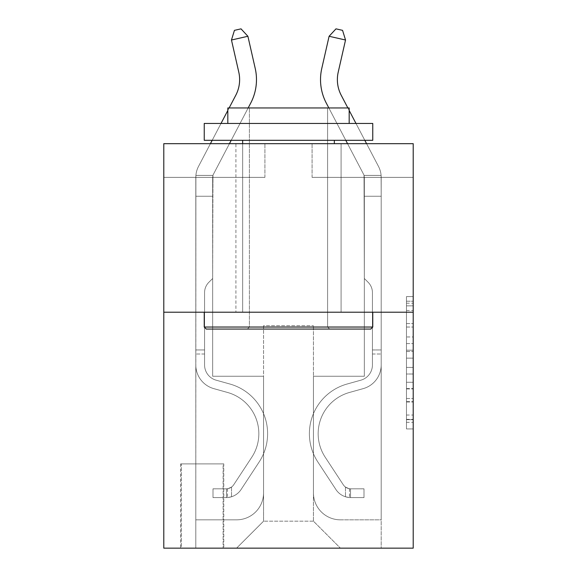 <?xml version="1.0" encoding="UTF-8"?>
<svg xmlns="http://www.w3.org/2000/svg" width="577" height="577" viewBox="0 0 577 577"><rect width="100%" height="100%" fill="white"/><g stroke="black" fill="none" stroke-linecap="round" stroke-linejoin="round"><path stroke-width="0.43" stroke-dasharray="2.88 2.16" d="M406.475 336.961L406.475 358.137L413.211 358.137L413.211 422.321L413.211 303.213L413.211 358.137L406.475 358.137L406.475 301.23L406.475 428.935L406.475 296.6L406.475 419.674L413.211 419.674L406.475 419.674L413.211 419.674L406.475 419.674L406.475 398.498L406.475 428.935L413.211 428.935L413.211 296.6L413.211 419.342L413.211 367.398L406.475 367.398L413.211 367.398L413.211 398.498L413.211 305.86L406.475 305.86L413.211 305.86L413.211 428.935L413.211 303.213L413.211 428.935L406.475 428.935L406.475 296.6L413.211 296.6L413.211 303.213L413.211 296.6L413.211 303.213L413.211 296.6L413.211 301.23L413.211 296.6L406.475 296.6L406.475 305.86L413.211 305.86L406.475 305.86L406.475 336.961L413.211 336.961M341.079 143.673L341.079 312.207L235.921 312.207L341.079 312.207L235.921 312.207L341.079 312.207L341.079 143.673L235.921 143.673L235.921 312.207L235.921 143.673L341.079 143.673M223.782 463.886L180.637 463.886L223.782 463.886L223.782 548.15L180.637 548.15L223.782 548.15M180.637 463.886L180.637 548.15M413.211 350.196L413.211 343.575L413.211 350.196L406.475 350.196L406.475 323.56L406.475 401.974L406.475 382.284L413.211 382.284L406.475 382.284L406.475 428.935L413.211 428.935L406.475 428.935L413.211 428.935L406.475 428.935L406.475 296.6L413.211 296.6L406.475 296.6L413.211 296.6L406.475 296.6L406.475 350.196L413.211 350.196M413.211 312.207L413.211 548.15L163.789 548.15L163.789 312.207L413.211 312.207L413.211 143.673L312.092 143.673L413.211 143.673L413.211 177.384L413.211 143.673L163.789 143.673L264.908 143.673L163.789 143.673L163.789 312.207L413.211 312.207L163.789 312.207M413.211 177.384L312.092 177.384L413.211 177.384M345.536 40.015L329.106 36.272L335.987 28.85L342.558 30.35L335.987 28.85L329.106 36.272L321.786 68.403L329.106 36.272L321.786 68.403L329.106 36.272L335.987 28.85L329.106 36.272L335.987 28.85L329.106 36.272L321.786 68.403A50.56 50.56 -140.5 0 0 326.293 103.095L363.568 174.254A6.744 6.744 39.5 0 1 364.044 175.401L364.339 278.503L368.14 282.297A14.649 14.649 39.5 0 1 372.432 292.654L372.432 364.931A15.839 15.839 -140.5 0 1 360.841 380.193A15.839 15.839 -140.5 0 0 372.432 364.931A15.839 15.839 -140.5 0 1 360.841 380.193A15.839 15.839 -140.5 0 0 372.432 364.931L372.432 349.958L372.432 364.931A15.839 15.839 -140.5 0 1 360.841 380.193A15.839 15.839 -140.5 0 0 372.432 364.931L372.432 349.958L372.432 364.931A15.839 15.839 -140.5 0 1 360.841 380.193A15.839 15.839 -140.5 0 0 372.432 364.931A15.839 15.839 -140.5 0 1 360.841 380.193A15.839 15.839 -140.5 0 0 372.432 364.931L372.432 349.958L372.432 364.931A15.839 15.839 -140.5 0 1 360.841 380.193A15.839 15.839 -140.5 0 0 372.432 364.931L372.432 349.958L372.432 364.931A15.839 15.839 -140.5 0 1 360.841 380.193A15.839 15.839 -140.5 0 0 372.432 364.931A15.839 15.839 39.5 0 1 360.841 380.193L347.123 384.015L360.841 380.193A15.839 15.839 -140.5 0 0 372.432 364.931A15.839 15.839 39.5 0 1 360.841 380.193L347.123 384.015L360.841 380.193A15.839 15.839 -140.5 0 0 372.432 364.931L372.432 349.958L372.432 364.931A15.839 15.839 39.5 0 1 360.841 380.193L347.123 384.015L360.841 380.193A15.839 15.839 -140.5 0 0 372.432 364.931A15.839 15.839 39.5 0 1 360.841 380.193L347.123 384.015L360.841 380.193A15.839 15.839 -140.5 0 0 372.432 364.931A15.839 15.839 39.5 0 1 360.841 380.193L347.123 384.015A51.569 51.569 39.5 0 0 317.848 461.982A51.569 51.569 39.5 0 1 347.123 384.015L360.841 380.193L347.123 384.015A51.569 51.569 39.5 0 0 317.848 461.982A51.569 51.569 39.5 0 1 347.123 384.015A51.569 51.569 39.5 0 0 317.848 461.982A51.569 51.569 39.5 0 1 347.123 384.015L360.841 380.193A15.839 15.839 -140.6 0 0 372.432 364.931L372.432 349.958L372.432 364.931A15.839 15.839 39.5 0 1 360.841 380.193L347.123 384.015A51.569 51.569 39.5 0 0 317.848 461.982A51.569 51.569 39.5 0 1 347.123 384.015L360.841 380.193L347.123 384.015A51.569 51.569 39.5 0 0 317.848 461.982A51.569 51.569 39.5 0 1 347.123 384.015A51.569 51.569 39.5 0 0 317.848 461.982A51.569 51.569 39.5 0 1 347.123 384.015L360.841 380.193L347.123 384.015A51.569 51.569 39.5 0 0 317.848 461.982A51.569 51.569 39.5 0 1 347.123 384.015A51.569 51.569 -140.5 0 0 317.848 461.982L335.922 489.527L317.848 461.982A51.569 51.569 39.5 0 1 347.123 384.015L360.841 380.193A15.839 15.839 -140.6 0 0 372.432 364.931A15.839 15.839 39.4 0 1 360.841 380.193L347.123 384.015A51.569 51.569 -140.5 0 0 317.848 461.982L335.922 489.527L317.848 461.982A51.569 51.569 39.5 0 1 347.123 384.015A51.569 51.569 -140.5 0 0 317.848 461.982L335.922 489.527L317.848 461.982A51.569 51.569 39.5 0 1 347.123 384.015A51.569 51.569 -140.5 0 0 317.848 461.982L335.922 489.527L317.848 461.982A51.569 51.569 39.5 0 1 347.123 384.015L360.841 380.193L347.123 384.015A51.569 51.569 -140.5 0 0 317.848 461.982L335.922 489.527A17.865 17.865 -140.5 0 0 345.464 496.754C350.657 497.864 350.657 497.864 345.464 496.754C350.657 497.864 350.657 497.864 345.464 496.754A17.865 17.865 39.5 0 1 335.922 489.527L317.848 461.982L335.922 489.527A17.865 17.865 39.5 0 0 350.52 497.59A17.865 17.865 39.5 0 1 335.922 489.527A17.865 17.865 -140.5 0 0 345.464 496.754C350.657 497.864 350.657 497.864 345.464 496.754C350.657 497.864 350.657 497.864 345.464 496.754A17.865 17.865 39.5 0 1 335.922 489.527L317.848 461.982L335.922 489.527A17.865 17.865 39.5 0 0 350.52 497.59A17.865 17.865 39.5 0 1 335.922 489.527A17.865 17.865 -140.5 0 0 345.464 496.754C350.657 497.864 350.657 497.864 345.464 496.754C350.657 497.864 350.657 497.864 345.464 496.754A17.865 17.865 39.5 0 1 335.922 489.527L317.848 461.982A51.569 51.569 39.4 0 1 347.123 384.015A51.569 51.569 -140.5 0 0 317.848 461.982L335.922 489.527A17.865 17.865 39.5 0 0 350.52 497.59A17.865 17.865 39.5 0 1 335.922 489.527A17.865 17.865 -140.5 0 0 345.464 496.754C350.657 497.864 350.657 497.864 345.464 496.754C350.657 497.864 350.657 497.864 345.464 496.754A17.865 17.865 39.5 0 1 335.922 489.527L317.848 461.982L335.922 489.527A17.865 17.865 39.5 0 0 350.52 497.59A17.865 17.865 39.5 0 1 335.922 489.527A17.865 17.865 -140.5 0 0 345.464 496.754C350.657 497.864 350.657 497.864 345.464 496.754C350.657 497.864 350.657 497.864 345.464 496.754A17.865 17.865 39.5 0 1 335.922 489.527L317.848 461.982L335.922 489.527A17.865 17.865 39.5 0 0 350.52 497.59A17.865 17.865 39.5 0 1 335.922 489.527A17.865 17.865 -140.5 0 0 345.464 496.754C350.657 497.864 350.657 497.864 345.464 496.754C350.657 497.864 350.657 497.864 345.464 496.754A17.865 17.865 39.5 0 1 335.922 489.527L317.848 461.982A51.569 51.569 39.4 0 1 347.123 384.015A51.569 51.569 -140.6 0 0 317.848 461.982L335.922 489.527A17.865 17.865 39.5 0 0 350.52 497.59A17.865 17.865 39.5 0 1 335.922 489.527A17.865 17.865 -140.6 0 0 345.464 496.754C350.657 497.864 350.657 497.864 345.464 496.754C350.657 497.864 350.657 497.864 345.464 496.754A17.865 17.865 39.4 0 1 335.922 489.527L317.848 461.982L335.922 489.527A17.865 17.865 39.4 0 0 350.52 497.59L364 497.59L364 488.827L364 497.59L350.52 497.59L350.52 488.82L364 488.827L350.52 488.82L350.52 497.59L364 497.59L364 488.827L364 497.59L350.52 497.59L350.52 488.82L364 488.827L350.52 488.82L350.52 497.59L364 497.59L364 488.827L364 497.59L350.52 497.59L350.52 488.82L364 488.827L350.52 488.82L350.52 497.59L364 497.59L364 488.827L364 497.59L350.52 497.59L350.52 488.82L364 488.827L350.52 488.82L350.52 497.59L364 497.59L364 488.827L364 497.59L350.52 497.59L350.52 488.82L364 488.827L350.52 488.82L350.52 497.59L364 497.59L364 488.827L364 497.59L350.52 497.59L350.52 488.82L364 488.827L350.52 488.82L350.52 497.59L364 497.59L350.52 497.59L350.52 488.82L350.52 497.59A17.865 17.865 39.4 0 1 335.922 489.527L317.848 461.982A51.569 51.569 39.4 0 1 347.123 384.015L360.841 380.193A15.839 15.839 -140.6 0 0 372.432 364.931L372.432 292.654A14.649 14.649 -140.5 0 0 368.14 282.297L364.339 278.503L364.339 177.384L364.339 278.503L368.14 282.297L364.339 278.503L364.339 177.384L364.339 278.503L364.339 177.384L381.195 177.384L381.195 196.259L381.108 175.401A23.592 23.592 -140.6 0 0 378.498 166.436L341.223 95.277A33.704 33.704 39.4 0 1 338.216 72.147L345.536 40.015L329.106 36.272L321.786 68.403A50.56 50.56 -140.6 0 0 326.293 103.095L363.568 174.254A6.744 6.744 39.4 0 1 364.044 175.401L364.339 177.384L381.195 177.384L381.195 196.259L381.108 175.401A23.592 23.592 -140.6 0 0 378.498 166.436L341.223 95.277A33.704 33.704 39.4 0 1 338.216 72.147L345.536 40.015L342.558 30.35L335.987 28.85L342.558 30.35L345.536 40.015L329.106 36.272L345.536 40.015L342.558 30.35L335.987 28.85L329.106 36.272L335.987 28.85L342.558 30.35L345.536 40.015L329.106 36.272L321.786 68.403A50.56 50.56 -140.6 0 0 326.293 103.095L363.568 174.254A6.744 6.744 39.4 0 1 364.044 175.401L381.108 175.401L381.195 196.259L381.108 175.401L364.044 175.401L364.339 177.384L381.195 177.384L381.195 196.259L381.108 175.401A23.592 23.592 -140.5 0 0 378.498 166.436L341.223 95.277A33.704 33.704 39.5 0 1 338.216 72.147L345.536 40.015L342.558 30.35L335.987 28.85L329.106 36.272L321.786 68.403A50.56 50.56 -140.5 0 0 326.293 103.095L363.568 174.254A6.744 6.744 39.5 0 1 364.044 175.401L381.108 175.401A23.592 23.592 -140.5 0 0 378.498 166.436L341.223 95.277A33.704 33.704 39.5 0 1 338.216 72.147L345.536 40.015L329.106 36.272L345.536 40.015L342.558 30.35L345.536 40.015L329.106 36.272L335.987 28.85L342.558 30.35L335.987 28.85L329.106 36.272L321.786 68.403A50.56 50.56 -140.5 0 0 326.293 103.095L363.568 174.254A6.744 6.744 39.5 0 1 364.044 175.401L364.339 177.384L381.195 177.384L381.195 196.259L381.108 175.401L381.195 196.259L381.108 175.401L364.044 175.401L381.108 175.401A23.592 23.592 -140.5 0 0 378.498 166.436L341.223 95.277A33.704 33.704 39.5 0 1 338.216 72.147L345.536 40.015L342.558 30.35L345.536 40.015L329.106 36.272L321.786 68.403A50.56 50.56 -140.5 0 0 326.293 103.095L363.568 174.254A6.744 6.744 39.5 0 1 364.044 175.401L364.339 177.384L381.195 177.384L381.195 196.259L381.108 175.401A23.592 23.592 -140.5 0 0 378.498 166.436L341.223 95.277A33.704 33.704 39.5 0 1 338.216 72.147L345.536 40.015L342.558 30.35L335.987 28.85L342.558 30.35L345.536 40.015L342.558 30.35L335.987 28.85L329.106 36.272L345.536 40.015L338.216 72.147L345.536 40.015L329.106 36.272L335.987 28.85L342.558 30.35L345.536 40.015L338.216 72.147L345.536 40.015L329.106 36.272L321.786 68.403A50.56 50.56 -140.5 0 0 326.293 103.095L363.568 174.254A6.744 6.744 39.5 0 1 364.044 175.401L381.108 175.401L381.195 177.384L364.339 177.384L381.195 177.384L364.339 177.384L381.195 177.384L364.339 177.384L381.195 177.384L364.339 177.384L381.195 177.384L364.339 177.384L364.339 376.247L313.441 376.247L313.441 521.182L263.559 521.182L313.441 521.182L340.408 548.15L381.195 548.15L381.195 177.384L381.195 548.15L236.592 548.15L340.408 548.15L313.441 521.182L340.408 548.15L313.441 521.182L313.441 325.688L313.441 492.873A26.968 26.968 0 0 0 340.408 519.834L381.195 519.834L381.195 177.384L381.195 519.834L381.195 177.384L381.195 519.834L381.195 177.384L381.195 519.834L381.195 177.384L381.195 519.834L381.195 177.384L381.195 519.834L340.408 519.834A26.968 26.968 0 0 1 313.441 492.873A26.968 26.968 0 0 0 340.408 519.834A26.968 26.968 0 0 1 313.441 492.873A26.968 26.968 0 0 0 340.408 519.834A26.968 26.968 0 0 1 313.441 492.873A26.968 26.968 0 0 0 340.408 519.834A26.968 26.968 0 0 1 313.441 492.873A26.968 26.968 0 0 0 340.408 519.834A26.968 26.968 0 0 1 313.441 492.873A26.968 26.968 0 0 0 340.408 519.834A26.968 26.968 0 0 1 313.441 492.873L313.441 376.247L313.441 492.873L313.441 376.247L313.441 492.873L313.441 376.247L313.441 492.873L313.441 376.247L313.441 492.873L313.441 376.247L313.441 492.873L313.441 376.247L364.339 376.247L313.441 376.247L364.339 376.247L313.441 376.247L364.339 376.247L313.441 376.247L364.339 376.247L313.441 376.247L364.339 376.247L313.441 376.247L364.339 376.247L313.441 376.247L364.339 376.247L364.339 177.384L364.339 376.247L364.339 177.384L364.339 376.247L364.339 177.384L364.339 376.247L364.339 177.384L364.339 376.247L364.339 177.384L364.339 376.247L364.339 177.384L364.339 376.247L364.339 177.384L364.339 196.259L381.195 196.259L381.195 364.931L381.195 196.259L364.339 196.259L364.339 278.503L368.14 282.297A14.649 14.649 39.4 0 1 372.432 292.654A14.649 14.649 -140.6 0 0 368.14 282.297L364.339 278.503L364.044 175.401L364.339 196.259L381.195 196.259L381.195 364.931A24.609 24.609 39.4 0 1 363.193 388.631A24.609 24.609 -140.6 0 0 381.195 364.931L381.195 196.259L364.339 196.259L364.339 278.503L368.14 282.297A14.649 14.649 39.5 0 1 372.432 292.654A14.649 14.649 -140.5 0 0 368.14 282.297L364.339 278.503L364.044 175.401L381.108 175.401L364.044 175.401L364.339 196.259L381.195 196.259L381.195 364.931A24.609 24.609 39.5 0 1 363.193 388.631A24.609 24.609 -140.6 0 0 381.195 364.931L381.195 196.259L364.339 196.259L364.339 278.503L368.14 282.297A14.649 14.649 39.5 0 1 372.432 292.654A14.649 14.649 -140.5 0 0 368.14 282.297L364.339 278.503L364.044 175.401L381.108 175.401A23.592 23.592 -140.5 0 0 378.498 166.436L341.223 95.277A33.704 33.704 39.5 0 1 338.216 72.147L345.536 40.015L338.216 72.147L345.536 40.015L329.106 36.272L321.786 68.403A50.56 50.56 -140.5 0 0 326.293 103.095L363.568 174.254A6.744 6.744 39.5 0 1 364.044 175.401L364.339 196.259L381.195 196.259L381.195 364.931A24.609 24.609 39.5 0 1 363.193 388.631A24.609 24.609 -140.6 0 0 381.195 364.931L381.195 196.259L364.339 196.259L364.339 278.503L368.14 282.297A14.649 14.649 39.5 0 1 372.432 292.654A14.649 14.649 -140.5 0 0 368.14 282.297L364.339 278.503L364.044 175.401L381.108 175.401A23.592 23.592 -140.5 0 0 378.498 166.436L341.223 95.277A33.704 33.704 39.5 0 1 338.216 72.147A33.704 33.704 39.5 0 0 341.223 95.277A33.704 33.704 39.5 0 1 338.216 72.147A33.704 33.704 39.5 0 0 341.223 95.277A33.704 33.704 39.5 0 1 338.216 72.147A33.704 33.704 39.5 0 0 341.223 95.277L378.498 166.436L341.223 95.277M163.789 177.384L264.908 177.384L163.789 177.384L163.789 143.673L163.789 177.384M238.784 72.147A33.704 33.704 -39.5 0 1 235.777 95.277L198.502 166.436A23.592 23.592 140.5 0 0 195.892 175.401A23.592 23.592 140.5 0 1 198.502 166.436A23.592 23.592 140.5 0 0 195.892 175.401L195.805 177.384L195.892 175.401L195.805 177.384L212.661 177.384L212.661 196.259L195.805 196.259L195.805 177.384L212.661 177.384L212.956 175.401L212.661 278.503L208.86 282.297A14.649 14.649 -39.4 0 0 204.568 292.654A14.649 14.649 140.6 0 1 208.86 282.297L212.661 278.503L212.661 196.259L195.805 196.259L195.805 177.384L212.661 177.384L212.956 175.401L195.892 175.401A23.592 23.592 140.6 0 1 198.502 166.436L235.777 95.277A33.704 33.704 -39.4 0 0 238.784 72.147L231.464 40.015L247.894 36.272L255.214 68.403A50.56 50.56 140.6 0 1 250.707 103.095L213.432 174.254A6.744 6.744 -39.4 0 0 212.956 175.401L212.661 196.259L212.956 175.401L195.892 175.401A23.592 23.592 140.6 0 1 198.502 166.436L235.777 95.277A33.704 33.704 -39.5 0 0 238.784 72.147L231.464 40.015L234.442 30.35L241.013 28.85L234.442 30.35L231.464 40.015L247.894 36.272L255.214 68.403A50.56 50.56 140.6 0 1 250.707 103.095L213.432 174.254A6.744 6.744 -39.4 0 0 212.956 175.401L212.661 196.259L195.805 196.259L195.805 177.384L212.661 177.384L212.956 175.401L195.892 175.401L195.805 177.384L212.661 177.384L212.661 278.503L208.86 282.297A14.649 14.649 -39.5 0 0 204.568 292.654A14.649 14.649 140.5 0 1 208.86 282.297L212.661 278.503L212.661 196.259L195.805 196.259L195.805 177.384L212.661 177.384L212.956 175.401L212.661 196.259L212.956 175.401L195.892 175.401L212.956 175.401L212.661 196.259L195.805 196.259L195.805 177.384L212.661 177.384L212.956 175.401L195.892 175.401A23.592 23.592 140.5 0 1 198.502 166.436L235.777 95.277A33.704 33.704 -39.5 0 0 238.784 72.147L231.464 40.015L234.442 30.35L241.013 28.85L247.894 36.272L231.464 40.015L247.894 36.272L241.013 28.85L234.442 30.35L231.464 40.015L234.442 30.35L241.013 28.85L247.894 36.272L255.214 68.403A50.56 50.56 140.5 0 1 250.707 103.095L213.432 174.254A6.744 6.744 -39.5 0 0 212.956 175.401L212.661 177.384L195.805 177.384L212.661 177.384L195.805 177.384L212.661 177.384L195.805 177.384L212.661 177.384L195.805 177.384L195.805 548.15L236.592 548.15L263.559 521.182L263.559 376.247L212.661 376.247L212.661 177.384L212.661 376.247L212.661 177.384L212.661 376.247L212.661 177.384L212.661 376.247L212.661 177.384L212.661 376.247L212.661 177.384L212.661 376.247L212.661 177.384L212.661 376.247L212.661 177.384L212.661 376.247L263.559 376.247L212.661 376.247L263.559 376.247L212.661 376.247L263.559 376.247L212.661 376.247L263.559 376.247L212.661 376.247L263.559 376.247L212.661 376.247L263.559 376.247L212.661 376.247L263.559 376.247L263.559 521.182L236.592 548.15L263.559 521.182L236.592 548.15L195.805 548.15L195.805 177.384L195.805 519.834L236.592 519.834A26.968 26.968 0 0 0 263.559 492.873L263.559 376.247L263.559 492.873A26.968 26.968 0 0 1 236.592 519.834A26.968 26.968 0 0 0 263.559 492.873A26.968 26.968 0 0 1 236.592 519.834A26.968 26.968 0 0 0 263.559 492.873A26.968 26.968 0 0 1 236.592 519.834A26.968 26.968 0 0 0 263.559 492.873A26.968 26.968 0 0 1 236.592 519.834A26.968 26.968 0 0 0 263.559 492.873A26.968 26.968 0 0 1 236.592 519.834A26.968 26.968 0 0 0 263.559 492.873A26.968 26.968 0 0 1 236.592 519.834L195.805 519.834L236.592 519.834L195.805 519.834L236.592 519.834L195.805 519.834L236.592 519.834L195.805 519.834L236.592 519.834L195.805 519.834L236.592 519.834L195.805 519.834L195.892 175.401A23.592 23.592 140.5 0 1 198.502 166.436L235.777 95.277A33.704 33.704 -39.5 0 0 238.784 72.147L231.464 40.015L247.894 36.272L255.214 68.403A50.56 50.56 140.5 0 1 250.707 103.095L213.432 174.254A6.744 6.744 -39.5 0 0 212.956 175.401L195.892 175.401L195.805 177.384L195.805 196.259L195.892 175.401L212.956 175.401L212.661 278.503L208.86 282.297A14.649 14.649 -39.5 0 0 204.568 292.654A14.649 14.649 140.5 0 1 208.86 282.297L212.661 278.503L212.661 196.259L195.805 196.259L195.805 364.931A24.609 24.609 -39.4 0 0 213.807 388.631A24.609 24.609 140.6 0 1 195.805 364.931L195.805 196.259L195.805 364.931A24.609 24.609 -39.5 0 0 213.807 388.631A24.609 24.609 140.6 0 1 195.805 364.931L195.892 175.401A23.592 23.592 140.5 0 1 198.502 166.436L235.777 95.277A33.704 33.704 -39.5 0 0 238.784 72.147L231.464 40.015L234.442 30.35L231.464 40.015L247.894 36.272L231.464 40.015L234.442 30.35L241.013 28.85L234.442 30.35L231.464 40.015L247.894 36.272L241.013 28.85L247.894 36.272L255.214 68.403A50.56 50.56 140.5 0 1 250.707 103.095L213.432 174.254A6.744 6.744 -39.5 0 0 212.956 175.401L195.892 175.401A23.592 23.592 140.5 0 1 198.502 166.436L235.777 95.277A33.704 33.704 -39.5 0 0 238.784 72.147L231.464 40.015L234.442 30.35L241.013 28.85L234.442 30.35L231.464 40.015L247.894 36.272L255.214 68.403A50.56 50.56 140.5 0 1 250.707 103.095L213.432 174.254A6.744 6.744 -39.5 0 0 212.956 175.401L195.892 175.401L195.805 364.931A24.609 24.609 -39.5 0 0 213.807 388.631A24.609 24.609 140.6 0 1 195.805 364.931L195.805 196.259L212.661 196.259L212.661 278.503L208.86 282.297A14.649 14.649 -39.5 0 0 204.568 292.654A14.649 14.649 140.5 0 1 208.86 282.297L212.661 278.503L212.661 196.259L195.805 196.259L195.805 364.931A24.609 24.609 -39.5 0 0 213.807 388.631L227.526 392.461L213.807 388.631A24.609 24.609 140.5 0 1 195.805 364.931L195.805 196.259L212.661 196.259L212.661 177.384L212.661 278.503L208.86 282.297A14.649 14.649 -39.5 0 0 204.568 292.654A14.649 14.649 140.5 0 1 208.86 282.297L212.661 278.503L212.661 196.259L195.805 196.259L195.892 175.401A23.592 23.592 140.5 0 1 198.502 166.436L235.777 95.277A33.704 33.704 -39.5 0 0 238.784 72.147L231.464 40.015L247.894 36.272L241.013 28.85L247.894 36.272L255.214 68.403A50.56 50.56 140.5 0 1 250.707 103.095L213.432 174.254A6.744 6.744 -39.5 0 0 212.956 175.401A6.744 6.744 -39.5 0 1 213.432 174.254A6.744 6.744 -39.5 0 0 212.956 175.401L195.892 175.401A23.592 23.592 140.5 0 1 198.502 166.436L235.777 95.277A33.704 33.704 -39.5 0 0 238.784 72.147L231.464 40.015L247.894 36.272L255.214 68.403A50.56 50.56 140.5 0 1 250.707 103.095L213.432 174.254A6.744 6.744 -39.5 0 0 212.956 175.401L195.892 175.401L195.805 177.384L195.892 175.401A23.592 23.592 140.5 0 1 198.502 166.436L235.777 95.277A33.704 33.704 -39.5 0 0 238.784 72.147L231.464 40.015L238.784 72.147L231.464 40.015L247.894 36.272L241.013 28.85L234.442 30.35L241.013 28.85L247.894 36.272L255.214 68.403A50.56 50.56 140.5 0 1 250.707 103.095L213.432 174.254A6.744 6.744 -39.5 0 0 212.956 175.401A6.744 6.744 -39.5 0 1 213.432 174.254A6.744 6.744 -39.5 0 0 212.956 175.401L195.892 175.401A23.592 23.592 140.5 0 1 198.502 166.436L235.777 95.277A33.704 33.704 -39.5 0 0 238.784 72.147L231.464 40.015L247.894 36.272L255.214 68.403A50.56 50.56 140.5 0 1 250.707 103.095L213.432 174.254A6.744 6.744 -39.5 0 0 212.956 175.401L195.892 175.401L195.805 364.931A24.609 24.609 -39.5 0 0 213.807 388.631A24.609 24.609 140.5 0 1 195.805 364.931L195.805 196.259L212.661 196.259L212.661 278.503L208.86 282.297A14.649 14.649 -39.5 0 0 204.568 292.654A14.649 14.649 140.5 0 1 208.86 282.297L212.661 278.503L212.661 196.259L195.805 196.259L195.805 364.931A24.609 24.609 -39.5 0 0 213.807 388.631A24.609 24.609 140.5 0 1 195.805 364.931L195.805 196.259L212.661 196.259L212.661 177.384L212.661 278.503L208.86 282.297A14.649 14.649 -39.5 0 0 204.568 292.654A14.649 14.649 140.5 0 1 208.86 282.297L212.661 278.503L212.661 196.259L195.805 196.259L195.892 175.401A23.592 23.592 140.5 0 1 198.502 166.436L235.777 95.277A33.704 33.704 -39.5 0 0 238.784 72.147L231.464 40.015L234.442 30.35L231.464 40.015M181.315 548.15L223.111 548.15L181.315 548.15L181.315 463.886L223.111 463.886L223.111 548.15L223.111 463.886L181.315 463.886L181.315 548.15M263.559 325.688L263.559 521.182L263.559 325.688L313.441 325.688L263.559 325.688M312.092 177.384L312.092 143.673L312.092 177.384M264.908 177.384L264.908 143.673L264.908 177.384M406.475 358.137L413.211 358.137L406.475 358.137M406.475 301.23L406.475 296.6L406.475 301.23L413.211 301.23L406.475 301.23M406.475 401.642L406.475 374.011L406.475 401.642L413.211 401.642L406.475 401.642M406.475 374.011L406.475 367.398L413.211 367.398L406.475 367.398L406.475 374.011L413.211 374.011L406.475 374.011M406.475 323.56L406.475 305.86L406.475 323.56L413.211 323.56L406.475 323.56M406.475 296.6L413.211 296.6L406.475 296.6L406.475 303.213L406.475 296.6L413.211 296.6M406.475 428.935L413.211 428.935L406.475 428.935L406.475 422.321L406.475 428.935M204.568 349.958L204.568 364.931A15.839 15.839 140.5 0 0 216.159 380.193A15.839 15.839 140.5 0 1 204.568 364.931A15.839 15.839 140.5 0 0 216.159 380.193A15.839 15.839 140.5 0 1 204.568 364.931A15.839 15.839 140.5 0 0 216.159 380.193A15.839 15.839 140.5 0 1 204.568 364.931A15.839 15.839 140.5 0 0 216.159 380.193A15.839 15.839 140.5 0 1 204.568 364.931A15.839 15.839 140.5 0 0 216.159 380.193A15.839 15.839 140.5 0 1 204.568 364.931A15.839 15.839 -39.5 0 0 216.159 380.193L229.877 384.015L216.159 380.193A15.839 15.839 140.5 0 1 204.568 364.931A15.839 15.839 -39.5 0 0 216.159 380.193L229.877 384.015L216.159 380.193A15.839 15.839 140.5 0 1 204.568 364.931A15.839 15.839 -39.5 0 0 216.159 380.193L229.877 384.015A51.569 51.569 -39.5 0 1 259.152 461.982A51.569 51.569 -39.5 0 0 229.877 384.015L216.159 380.193L229.877 384.015A51.569 51.569 -39.5 0 1 259.152 461.982A51.569 51.569 -39.5 0 0 229.877 384.015A51.569 51.569 -39.5 0 1 259.152 461.982A51.569 51.569 -39.5 0 0 229.877 384.015L216.159 380.193L229.877 384.015A51.569 51.569 -39.5 0 1 259.152 461.982A51.569 51.569 -39.5 0 0 229.877 384.015L216.159 380.193L229.877 384.015A51.569 51.569 -39.5 0 1 259.152 461.982A51.569 51.569 -39.5 0 0 229.877 384.015A51.569 51.569 -39.5 0 1 259.152 461.982A51.569 51.569 -39.5 0 0 229.877 384.015L216.159 380.193L229.877 384.015A51.569 51.569 -39.5 0 1 259.152 461.982A51.569 51.569 -39.5 0 0 229.877 384.015A51.569 51.569 140.5 0 1 259.152 461.982L241.078 489.527L259.152 461.982A51.569 51.569 -39.5 0 0 229.877 384.015L216.159 380.193L229.877 384.015A51.569 51.569 140.5 0 1 259.152 461.982L241.078 489.527L259.152 461.982A51.569 51.569 -39.5 0 0 229.877 384.015A51.569 51.569 140.5 0 1 259.152 461.982L241.078 489.527L259.152 461.982A51.569 51.569 -39.5 0 0 229.877 384.015A51.569 51.569 140.5 0 1 259.152 461.982L241.078 489.527L259.152 461.982A51.569 51.569 -39.5 0 0 229.877 384.015A51.569 51.569 140.5 0 1 259.152 461.982L241.078 489.527A17.865 17.865 140.5 0 1 231.536 496.754C226.343 497.864 226.343 497.864 231.536 496.754C226.343 497.864 226.343 497.864 231.536 496.754A17.865 17.865 -39.5 0 0 241.078 489.527L259.152 461.982L241.078 489.527A17.865 17.865 -39.5 0 1 226.48 497.59A17.865 17.865 -39.5 0 0 241.078 489.527A17.865 17.865 140.5 0 1 231.536 496.754C226.343 497.864 226.343 497.864 231.536 496.754C226.343 497.864 226.343 497.864 231.536 496.754A17.865 17.865 -39.5 0 0 241.078 489.527L259.152 461.982L241.078 489.527A17.865 17.865 -39.5 0 1 226.48 497.59A17.865 17.865 -39.5 0 0 241.078 489.527A17.865 17.865 140.5 0 1 231.536 496.754C226.343 497.864 226.343 497.864 231.536 496.754C226.343 497.864 226.343 497.864 231.536 496.754A17.865 17.865 -39.5 0 0 241.078 489.527L259.152 461.982A51.569 51.569 -39.4 0 0 229.877 384.015A51.569 51.569 140.5 0 1 259.152 461.982L241.078 489.527A17.865 17.865 -39.5 0 1 226.48 497.59A17.865 17.865 -39.5 0 0 241.078 489.527A17.865 17.865 140.5 0 1 231.536 496.754C226.343 497.864 226.343 497.864 231.536 496.754C226.343 497.864 226.343 497.864 231.536 496.754A17.865 17.865 -39.5 0 0 241.078 489.527L259.152 461.982L241.078 489.527A17.865 17.865 -39.5 0 1 226.48 497.59A17.865 17.865 -39.5 0 0 241.078 489.527A17.865 17.865 140.5 0 1 231.536 496.754C226.343 497.864 226.343 497.864 231.536 496.754C226.343 497.864 226.343 497.864 231.536 496.754A17.865 17.865 -39.5 0 0 241.078 489.527L259.152 461.982L241.078 489.527A17.865 17.865 -39.5 0 1 226.48 497.59A17.865 17.865 -39.5 0 0 241.078 489.527A17.865 17.865 140.5 0 1 231.536 496.754C226.343 497.864 226.343 497.864 231.536 496.754C226.343 497.864 226.343 497.864 231.536 496.754A17.865 17.865 -39.5 0 0 241.078 489.527L259.152 461.982A51.569 51.569 -39.4 0 0 229.877 384.015A51.569 51.569 140.6 0 1 259.152 461.982L241.078 489.527A17.865 17.865 -39.5 0 1 226.48 497.59A17.865 17.865 -39.5 0 0 241.078 489.527A17.865 17.865 140.6 0 1 231.536 496.754C226.343 497.864 226.343 497.864 231.536 496.754C226.343 497.864 226.343 497.864 231.536 496.754A17.865 17.865 -39.4 0 0 241.078 489.527L259.152 461.982L241.078 489.527A17.865 17.865 -39.4 0 1 226.48 497.59L213 497.59L213 488.827L213 497.59L226.48 497.59L226.48 488.82L213 488.827L226.48 488.82L226.48 497.59L213 497.59L213 488.827L213 497.59L226.48 497.59L226.48 488.82L213 488.827L226.48 488.82L226.48 497.59L213 497.59L213 488.827L213 497.59L226.48 497.59L226.48 488.82L213 488.827L226.48 488.82L226.48 497.59L213 497.59L213 488.827L213 497.59L226.48 497.59L226.48 488.82L213 488.827L226.48 488.82L226.48 497.59L213 497.59L213 488.827L213 497.59L226.48 497.59L226.48 488.82L213 488.827L226.48 488.82L226.48 497.59L213 497.59L213 488.827L213 497.59L226.48 497.59L226.48 488.82L213 488.827L226.48 488.82L226.48 497.59L213 497.59L226.48 497.59L226.48 488.82L226.48 497.59A17.865 17.865 -39.4 0 0 241.078 489.527L259.152 461.982A51.569 51.569 -39.4 0 0 229.877 384.015L216.159 380.193A15.839 15.839 140.5 0 1 204.568 364.931L204.568 349.958L195.805 349.958L195.805 354.004L195.805 349.958L204.568 349.958L204.568 364.931L204.568 292.654L204.568 364.931L204.568 349.958L195.805 349.958L204.568 349.958L204.568 364.931A15.839 15.839 -39.4 0 0 216.159 380.193A15.839 15.839 140.6 0 1 204.568 364.931L204.568 292.654L204.568 364.931A15.839 15.839 -39.5 0 0 216.159 380.193A15.839 15.839 140.6 0 1 204.568 364.931L204.568 292.654L204.568 364.931L204.568 349.958L195.805 349.958L204.568 349.958L204.568 364.931A15.839 15.839 -39.5 0 0 216.159 380.193A15.839 15.839 140.6 0 1 204.568 364.931L204.568 292.654L204.568 364.931A15.839 15.839 -39.5 0 0 216.159 380.193L229.877 384.015L216.159 380.193A15.839 15.839 140.5 0 1 204.568 364.931L204.568 292.654L204.568 364.931L204.568 349.958L195.805 349.958M226.48 488.82A9.102 9.102 -39.4 0 0 233.75 484.716L251.824 457.172A42.806 42.806 -39.4 0 0 227.526 392.461L213.807 388.631L227.526 392.461A42.806 42.806 140.6 0 1 251.824 457.172A42.806 42.806 -39.4 0 0 227.526 392.461L213.807 388.631A24.609 24.609 140.5 0 1 195.805 364.931L195.805 354.004L195.805 364.931A24.609 24.609 -39.5 0 0 213.807 388.631A24.609 24.609 140.5 0 1 195.805 364.931A24.609 24.609 140.5 0 0 213.807 388.631L227.526 392.461L213.807 388.631A24.609 24.609 140.5 0 1 195.805 364.931A24.609 24.609 140.5 0 0 213.807 388.631A24.609 24.609 140.5 0 1 195.805 364.931A24.609 24.609 140.5 0 0 213.807 388.631L227.526 392.461L213.807 388.631A24.609 24.609 140.5 0 1 195.805 364.931A24.609 24.609 140.5 0 0 213.807 388.631L227.526 392.461A42.806 42.806 140.5 0 1 251.824 457.172A42.806 42.806 -39.4 0 0 227.526 392.461L213.807 388.631A24.609 24.609 140.5 0 1 195.805 364.931A24.609 24.609 140.5 0 0 213.807 388.631A24.609 24.609 140.5 0 1 195.805 364.931A24.609 24.609 140.5 0 0 213.807 388.631L227.526 392.461L213.807 388.631A24.609 24.609 140.5 0 1 195.805 364.931A24.609 24.609 140.5 0 0 213.807 388.631L227.526 392.461A42.806 42.806 140.5 0 1 251.824 457.172L233.75 484.716L251.824 457.172A42.806 42.806 -39.5 0 0 227.526 392.461L213.807 388.631L227.526 392.461A42.806 42.806 140.5 0 1 251.824 457.172A42.806 42.806 -39.5 0 0 227.526 392.461L213.807 388.631L227.526 392.461A42.806 42.806 140.5 0 1 251.824 457.172A42.806 42.806 -39.5 0 0 227.526 392.461L213.807 388.631L227.526 392.461A42.806 42.806 140.5 0 1 251.824 457.172L233.75 484.716L251.824 457.172A42.806 42.806 -39.5 0 0 227.526 392.461L213.807 388.631L227.526 392.461A42.806 42.806 140.5 0 1 251.824 457.172A42.806 42.806 -39.5 0 0 227.526 392.461A42.806 42.806 -39.5 0 1 251.824 457.172L233.75 484.716A9.102 9.102 140.6 0 1 231.536 487.06C226.429 489.404 226.429 489.404 231.536 487.06C226.429 489.404 226.429 489.404 231.536 487.06A9.102 9.102 -39.4 0 0 233.75 484.716L251.824 457.172A42.806 42.806 -39.5 0 0 227.526 392.461A42.806 42.806 -39.5 0 1 251.824 457.172A42.806 42.806 -39.5 0 0 227.526 392.461A42.806 42.806 -39.5 0 1 251.824 457.172L233.75 484.716L251.824 457.172A42.806 42.806 -39.5 0 0 227.526 392.461A42.806 42.806 -39.5 0 1 251.824 457.172L233.75 484.716L251.824 457.172A42.806 42.806 -39.5 0 0 227.526 392.461A42.806 42.806 -39.5 0 1 251.824 457.172A42.806 42.806 -39.5 0 0 227.526 392.461A42.806 42.806 -39.5 0 1 251.824 457.172L233.75 484.716A9.102 9.102 140.5 0 1 231.536 487.06C226.429 489.404 226.429 489.404 231.536 487.06C226.429 489.404 226.429 489.404 231.536 487.06A9.102 9.102 -39.5 0 0 233.75 484.716L251.824 457.172A42.806 42.806 -39.5 0 0 227.526 392.461A42.806 42.806 -39.5 0 1 251.824 457.172L233.75 484.716A9.102 9.102 140.5 0 1 231.536 487.06C226.429 489.404 226.429 489.404 231.536 487.06C226.429 489.404 226.429 489.404 231.536 487.06A9.102 9.102 -39.5 0 0 233.75 484.716L251.824 457.172L233.75 484.716A9.102 9.102 140.5 0 1 231.536 487.06C226.429 489.404 226.429 489.404 231.536 487.06C226.429 489.404 226.429 489.404 231.536 487.06A9.102 9.102 -39.5 0 0 233.75 484.716L251.824 457.172L233.75 484.716A9.102 9.102 140.5 0 1 231.536 487.06C226.429 489.404 226.429 489.404 231.536 487.06C226.429 489.404 226.429 489.404 231.536 487.06A9.102 9.102 -39.5 0 0 233.75 484.716L251.824 457.172L233.75 484.716A9.102 9.102 140.5 0 1 231.536 487.06C226.429 489.404 226.429 489.404 231.536 487.06C226.429 489.404 226.429 489.404 231.536 487.06A9.102 9.102 -39.5 0 0 233.75 484.716L251.824 457.172L233.75 484.716A9.102 9.102 140.5 0 1 231.536 487.06C226.429 489.404 226.429 489.404 231.536 487.06C226.429 489.404 226.429 489.404 231.536 487.06A9.102 9.102 -39.5 0 0 233.75 484.716A9.102 9.102 -39.4 0 1 226.48 488.82A9.102 9.102 -39.5 0 0 233.75 484.716A9.102 9.102 -39.5 0 1 226.48 488.82A9.102 9.102 -39.5 0 0 233.75 484.716A9.102 9.102 -39.5 0 1 226.48 488.82A9.102 9.102 -39.5 0 0 233.75 484.716A9.102 9.102 -39.5 0 1 226.48 488.82A9.102 9.102 -39.5 0 0 233.75 484.716A9.102 9.102 -39.5 0 1 226.48 488.82A9.102 9.102 -39.5 0 0 233.75 484.716A9.102 9.102 -39.5 0 1 226.48 488.82A9.102 9.102 -39.5 0 0 233.75 484.716A9.102 9.102 -39.5 0 1 226.48 488.82L213 488.827L226.48 488.82M212.192 140.305L221.02 123.449L212.192 140.305M227.828 110.445L229.141 107.949L227.828 110.445M372.432 349.958L381.195 349.958L381.195 364.931A24.609 24.609 39.5 0 1 363.193 388.631L349.474 392.461L363.193 388.631A24.609 24.609 -140.5 0 0 381.195 364.931L381.195 196.259L364.339 196.259L381.195 196.259L381.195 364.931A24.609 24.609 39.5 0 1 363.193 388.631A24.609 24.609 -140.5 0 0 381.195 364.931L381.195 196.259L364.339 196.259L381.195 196.259L381.195 364.931L381.195 349.958L372.432 349.958L381.195 349.958M350.52 488.82A9.102 9.102 39.4 0 1 343.25 484.716L325.176 457.172A42.806 42.806 39.4 0 1 349.474 392.461L363.193 388.631A24.609 24.609 -140.5 0 0 381.195 364.931A24.609 24.609 39.5 0 1 363.193 388.631L349.474 392.461A42.806 42.806 -140.6 0 0 325.176 457.172A42.806 42.806 39.4 0 1 349.474 392.461L363.193 388.631A24.609 24.609 -140.5 0 0 381.195 364.931L381.195 196.259L364.339 196.259L381.195 196.259L381.195 364.931A24.609 24.609 39.5 0 1 363.193 388.631A24.609 24.609 -140.5 0 0 381.195 364.931A24.609 24.609 -140.5 0 1 363.193 388.631L349.474 392.461L363.193 388.631A24.609 24.609 -140.5 0 0 381.195 364.931A24.609 24.609 -140.5 0 1 363.193 388.631A24.609 24.609 -140.5 0 0 381.195 364.931A24.609 24.609 -140.5 0 1 363.193 388.631L349.474 392.461L363.193 388.631A24.609 24.609 -140.5 0 0 381.195 364.931A24.609 24.609 -140.5 0 1 363.193 388.631L349.474 392.461A42.806 42.806 -140.5 0 0 325.176 457.172A42.806 42.806 39.4 0 1 349.474 392.461L363.193 388.631A24.609 24.609 -140.5 0 0 381.195 364.931A24.609 24.609 -140.5 0 1 363.193 388.631A24.609 24.609 -140.5 0 0 381.195 364.931A24.609 24.609 -140.5 0 1 363.193 388.631L349.474 392.461L363.193 388.631A24.609 24.609 -140.5 0 0 381.195 364.931A24.609 24.609 -140.5 0 1 363.193 388.631L349.474 392.461A42.806 42.806 -140.5 0 0 325.176 457.172L343.25 484.716L325.176 457.172A42.806 42.806 39.5 0 1 349.474 392.461L363.193 388.631L349.474 392.461A42.806 42.806 -140.5 0 0 325.176 457.172A42.806 42.806 39.5 0 1 349.474 392.461L363.193 388.631L349.474 392.461A42.806 42.806 -140.5 0 0 325.176 457.172A42.806 42.806 39.5 0 1 349.474 392.461L363.193 388.631L349.474 392.461A42.806 42.806 -140.5 0 0 325.176 457.172L343.25 484.716L325.176 457.172A42.806 42.806 39.5 0 1 349.474 392.461L363.193 388.631L349.474 392.461A42.806 42.806 -140.5 0 0 325.176 457.172A42.806 42.806 39.5 0 1 349.474 392.461A42.806 42.806 39.5 0 0 325.176 457.172L343.25 484.716A9.102 9.102 -140.6 0 0 345.464 487.06C350.571 489.404 350.571 489.404 345.464 487.06C350.571 489.404 350.571 489.404 345.464 487.06A9.102 9.102 39.4 0 1 343.25 484.716L325.176 457.172A42.806 42.806 39.5 0 1 349.474 392.461A42.806 42.806 39.5 0 0 325.176 457.172A42.806 42.806 39.5 0 1 349.474 392.461A42.806 42.806 39.5 0 0 325.176 457.172L343.25 484.716L325.176 457.172A42.806 42.806 39.5 0 1 349.474 392.461A42.806 42.806 39.5 0 0 325.176 457.172L343.25 484.716L325.176 457.172A42.806 42.806 39.5 0 1 349.474 392.461A42.806 42.806 39.5 0 0 325.176 457.172A42.806 42.806 39.5 0 1 349.474 392.461A42.806 42.806 39.5 0 0 325.176 457.172L343.25 484.716A9.102 9.102 -140.5 0 0 345.464 487.06C350.571 489.404 350.571 489.404 345.464 487.06C350.571 489.404 350.571 489.404 345.464 487.06A9.102 9.102 39.5 0 1 343.25 484.716L325.176 457.172A42.806 42.806 39.5 0 1 349.474 392.461A42.806 42.806 39.5 0 0 325.176 457.172L343.25 484.716A9.102 9.102 -140.5 0 0 345.464 487.06C350.571 489.404 350.571 489.404 345.464 487.06C350.571 489.404 350.571 489.404 345.464 487.06A9.102 9.102 39.5 0 1 343.25 484.716L325.176 457.172L343.25 484.716A9.102 9.102 -140.5 0 0 345.464 487.06C350.571 489.404 350.571 489.404 345.464 487.06C350.571 489.404 350.571 489.404 345.464 487.06A9.102 9.102 39.5 0 1 343.25 484.716L325.176 457.172L343.25 484.716A9.102 9.102 -140.5 0 0 345.464 487.06C350.571 489.404 350.571 489.404 345.464 487.06C350.571 489.404 350.571 489.404 345.464 487.06A9.102 9.102 39.5 0 1 343.25 484.716L325.176 457.172L343.25 484.716A9.102 9.102 -140.5 0 0 345.464 487.06C350.571 489.404 350.571 489.404 345.464 487.06C350.571 489.404 350.571 489.404 345.464 487.06A9.102 9.102 39.5 0 1 343.25 484.716L325.176 457.172L343.25 484.716A9.102 9.102 -140.5 0 0 345.464 487.06C350.571 489.404 350.571 489.404 345.464 487.06C350.571 489.404 350.571 489.404 345.464 487.06A9.102 9.102 39.5 0 1 343.25 484.716A9.102 9.102 39.4 0 0 350.52 488.82A9.102 9.102 39.5 0 1 343.25 484.716A9.102 9.102 39.5 0 0 350.52 488.82A9.102 9.102 39.5 0 1 343.25 484.716A9.102 9.102 39.5 0 0 350.52 488.82A9.102 9.102 39.5 0 1 343.25 484.716A9.102 9.102 39.5 0 0 350.52 488.82A9.102 9.102 39.5 0 1 343.25 484.716A9.102 9.102 39.5 0 0 350.52 488.82A9.102 9.102 39.5 0 1 343.25 484.716A9.102 9.102 39.5 0 0 350.52 488.82A9.102 9.102 39.5 0 1 343.25 484.716A9.102 9.102 39.5 0 0 350.52 488.82L364 488.827L350.52 488.82M364.808 140.305L355.98 123.449L364.808 140.305M349.172 110.445L347.859 107.949L349.172 110.445M381.108 175.401L381.195 177.384L381.108 175.401L364.044 175.401A6.744 6.744 39.5 0 0 363.568 174.254A6.744 6.744 39.5 0 1 364.044 175.401L381.108 175.401A23.592 23.592 -140.5 0 0 378.498 166.436A23.592 23.592 -140.5 0 1 381.108 175.401A23.592 23.592 -140.5 0 0 378.498 166.436A23.592 23.592 -140.5 0 1 381.108 175.401L381.195 177.384L381.108 175.401L364.044 175.401A6.744 6.744 39.5 0 0 363.568 174.254A6.744 6.744 39.5 0 1 364.044 175.401L364.339 177.384L364.044 175.401A6.744 6.744 39.5 0 0 363.568 174.254A6.744 6.744 39.5 0 1 364.044 175.401L381.108 175.401A23.592 23.592 -140.5 0 0 378.498 166.436A23.592 23.592 -140.5 0 1 381.108 175.401M247.894 36.272L255.214 68.403L247.894 36.272L241.013 28.85L247.894 36.272L241.013 28.85L234.442 30.35L241.013 28.85L247.894 36.272L255.214 68.403A50.56 50.56 140.5 0 1 250.707 103.095L229.451 143.673M372.432 364.931L372.432 292.654A14.649 14.649 -140.5 0 0 368.14 282.297A14.649 14.649 39.5 0 1 372.432 292.654A14.649 14.649 -140.5 0 0 368.14 282.297A14.649 14.649 39.5 0 1 372.432 292.654L372.432 364.931M321.786 68.403A50.56 50.56 -140.5 0 0 326.293 103.095A50.56 50.56 -140.5 0 1 321.786 68.403A50.56 50.56 -140.5 0 0 326.293 103.095A50.56 50.56 -140.5 0 1 321.786 68.403A50.56 50.56 -140.5 0 0 326.293 103.095L347.549 143.673M206.256 329.063L370.744 329.063L372.764 327.036L204.236 327.036L372.764 327.036L204.236 327.036L206.256 329.063L370.744 329.063L206.256 329.063M249.401 327.036L247.382 329.063L329.618 329.063L247.382 329.063L329.618 329.063L247.382 329.063L249.401 327.036L249.401 107.949L327.599 107.949L249.401 107.949L327.599 107.949L249.401 107.949L249.401 327.036L327.599 327.036L329.618 329.063L327.599 327.036L249.401 327.036L327.599 327.036L327.599 107.949L327.599 327.036L249.401 327.036M372.764 123.449L204.236 123.449L204.236 140.305L372.764 140.305L204.236 140.305L372.764 140.305L372.764 123.449L204.236 123.449L372.764 123.449M227.828 123.449L349.172 123.449L349.172 107.949L227.828 107.949L349.172 107.949L227.828 107.949L227.828 123.449L349.172 123.449M204.236 312.207L372.764 312.207L204.236 312.207L372.764 312.207L204.236 312.207L204.236 327.036M372.764 312.207L372.764 327.036M242.657 140.305L334.343 140.305L242.657 140.305L334.343 140.305L242.657 140.305L242.657 312.207L334.343 312.207L242.657 312.207L334.343 312.207L242.657 312.207L242.657 143.673M334.343 140.305L334.343 143.673M204.568 364.931L204.568 292.654L204.568 364.931A15.839 15.839 140.5 0 0 216.159 380.193A15.839 15.839 140.5 0 1 204.568 364.931A15.839 15.839 140.5 0 0 216.159 380.193A15.839 15.839 140.5 0 1 204.568 364.931M255.214 68.403A50.56 50.56 140.5 0 1 250.707 103.095A50.56 50.56 140.5 0 0 255.214 68.403M248.168 107.949L231.211 140.305M213 497.59L213 488.827L213 497.59M364.339 278.503L368.14 282.297L364.339 278.503M328.832 107.949L345.789 140.305M364 497.59L364 488.827L364 497.59M406.475 398.498L413.211 398.498L406.475 398.498M406.475 388.573L413.211 388.573M406.475 327.036L413.211 327.036L406.475 327.036M406.475 303.213L413.211 303.213M406.475 422.321L413.211 422.321M406.475 415.043L413.211 415.043M406.475 310.491L413.211 310.491M406.475 351.516L413.211 351.516L406.475 351.516M406.475 388.905L413.211 388.905L406.475 388.905M406.475 401.974L413.211 401.974L406.475 401.974M406.475 343.575L413.211 343.575L406.475 343.575M204.568 354.004L195.805 354.004L204.568 354.004M231.536 487.06L231.536 496.754L231.536 487.06M372.432 354.004L381.195 354.004L372.432 354.004M345.464 487.06L345.464 496.754L345.464 487.06M406.475 419.342L413.211 419.342M406.475 419.674L413.211 419.674M406.475 305.86L413.211 305.86M227.489 488.726L227.489 497.54M349.511 488.726L349.511 497.54"/><path stroke-width="0.87" d="M413.211 312.207L413.211 548.15L163.789 548.15L163.789 143.673L413.211 143.673L413.211 312.207L163.789 312.207M238.784 72.147A33.704 33.704 -39.5 0 1 235.777 95.277L229.141 107.949L235.777 95.277A33.704 33.704 -39.4 0 0 238.784 72.147L231.464 40.015L234.442 30.35L241.013 28.85L247.894 36.272L255.214 68.403A50.56 50.56 140.5 0 1 250.707 103.095L248.168 107.949M210.425 143.673L212.192 140.305L210.425 143.673M221.02 123.449L227.828 110.445L221.02 123.449M341.223 95.277L347.859 107.949L341.223 95.277A33.704 33.704 39.5 0 1 338.216 72.147L345.536 40.015L329.106 36.272L321.786 68.403A50.56 50.56 -140.5 0 0 326.293 103.095L328.832 107.949M366.575 143.673L364.808 140.305L366.575 143.673M355.98 123.449L349.172 110.445L355.98 123.449M206.256 329.063L204.236 327.036L372.764 327.036L370.744 329.063L206.256 329.063M372.764 123.449L372.764 140.305L204.236 140.305L204.236 123.449L372.764 123.449M227.828 123.449L227.828 107.949L349.172 107.949L349.172 123.449M372.764 312.207L372.764 327.036M204.236 312.207L204.236 327.036M334.343 140.305L334.343 143.673M242.657 140.305L242.657 143.673M231.211 140.305L229.451 143.673M247.894 36.272L231.464 40.015M321.786 68.403L329.106 36.272L335.987 28.85L342.558 30.35L345.536 40.015M345.789 140.305L347.549 143.673"/></g></svg>
